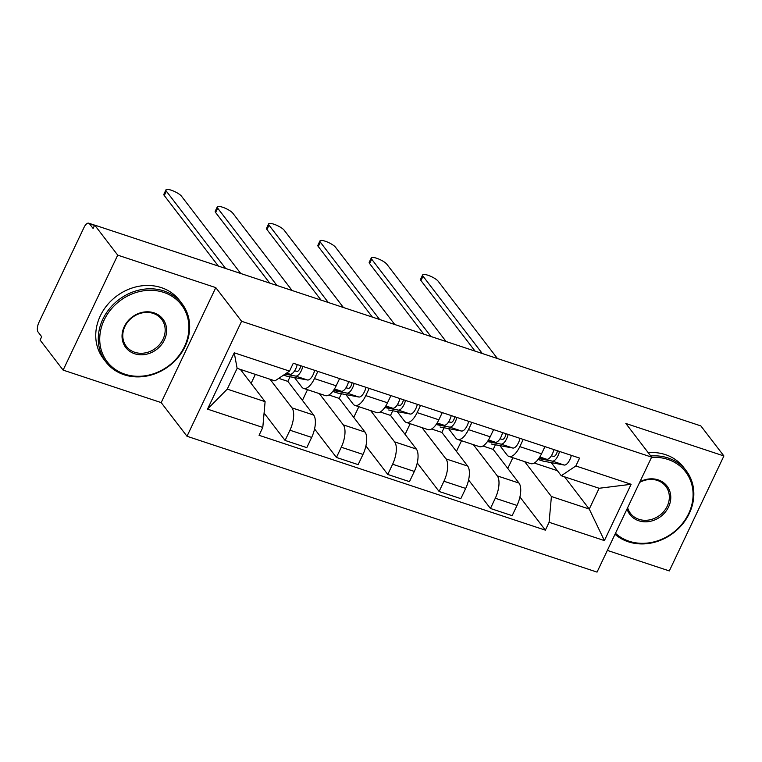 <?xml version="1.0" encoding="UTF-8"?>
<svg xmlns="http://www.w3.org/2000/svg" width="762" height="762" viewBox="0 0 762 762"><rect width="100%" height="100%" fill="white"/><g stroke="black" fill="none" stroke-linecap="round" stroke-linejoin="round"><path stroke-width="1.14" d="M607.352 550.402L669.312 570.928L723.9 455.962L700.869 425.92L94.688 225.104L117.719 255.137L63.122 370.113L161.192 402.603L187.004 436.264L597.046 572.11L651.634 457.133L241.592 321.288L215.789 287.626L117.719 255.137M63.122 370.113L40.1 340.071L41.691 336.718L38.1 332.042A7.668 3.277 -71.7 0 1 38.967 322.316L84.011 227.457A7.668 3.277 -71.7 0 1 88.735 223.199L94.659 225.161M723.9 455.962L625.831 423.472L651.634 457.133M94.526 225.438L89.506 223.771L93.097 228.448L94.688 225.104M89.506 223.771A7.668 3.277 -71.7 0 0 88.735 223.199M270.005 379.238L291.941 407.851A17.64 7.534 108.3 0 1 289.941 430.216L285.083 440.436L306.81 447.637L311.658 437.407A17.64 7.534 -71.7 0 0 313.658 415.052L287.855 381.381L290.055 376.752M303.581 388.391L325.298 395.592A17.64 7.534 -71.7 0 0 336.175 385.791L314.449 378.6A17.64 7.534 108.3 0 1 303.581 388.391A17.64 7.534 108.3 0 1 301.809 387.067L294.532 377.581M314.449 378.6L317.878 371.389M251.089 383.381L255.356 374.39M264.081 413.042L285.083 440.436M336.175 385.791L339.595 378.581M319.316 393.611L343.281 424.863A17.64 7.534 108.3 0 1 341.281 447.227L336.423 457.448L358.15 464.639L362.998 454.419A17.64 7.534 -71.7 0 0 364.998 432.054L339.185 398.393L341.395 393.754M369.208 388.401L365.789 395.602A17.64 7.534 108.3 0 1 354.921 405.403A17.64 7.534 108.3 0 1 353.149 404.079L345.872 394.592M302.419 400.393L307.505 389.696M314.573 428.939L336.423 457.448M354.921 405.403L376.638 412.594A17.64 7.534 -71.7 0 0 387.506 402.803L390.935 395.592M370.656 410.613L394.611 441.865A17.64 7.534 108.3 0 1 392.62 464.229L387.763 474.45L409.48 481.651L414.338 471.43A17.64 7.534 -71.7 0 0 416.338 449.066L390.525 415.404L392.735 410.766M420.548 405.403L417.128 412.613A17.64 7.534 108.3 0 1 406.26 422.415A17.64 7.534 108.3 0 1 404.479 421.091L397.212 411.604M353.758 417.395L358.835 406.698M365.912 445.951L387.763 474.45M406.26 422.415L427.977 429.606A17.64 7.534 -71.7 0 0 438.845 419.805L442.274 412.604M421.996 427.625L445.951 458.876A17.64 7.534 108.3 0 1 443.951 481.241L439.103 491.461L460.82 498.653L465.677 488.432A17.64 7.534 -71.7 0 0 467.678 466.068L441.865 432.406L444.065 427.768M471.888 422.415L468.468 429.616A17.64 7.534 108.3 0 1 457.6 439.417A17.64 7.534 108.3 0 1 455.819 438.093L448.551 428.606M405.098 434.407L410.175 423.71M417.243 462.953L439.103 491.461M457.6 439.417L479.317 446.618A17.64 7.534 -71.7 0 0 490.185 436.817L493.605 429.606M473.335 444.637L497.291 475.888A17.64 7.534 108.3 0 1 495.29 498.243L490.442 508.473L512.159 515.664L517.017 505.444A17.64 7.534 -71.7 0 0 519.008 483.079L493.204 449.418L495.405 444.779M523.227 439.417L519.808 446.627A17.64 7.534 108.3 0 1 508.93 456.428A17.64 7.534 108.3 0 1 507.159 455.105L499.891 445.618M456.438 451.418L461.515 440.722M468.582 479.965L490.442 508.473M508.93 456.428L530.657 463.62A17.64 7.534 -71.7 0 0 541.525 453.819L544.944 446.618M482.927 446.008L493.204 449.418M431.587 429.006L441.865 432.406M380.248 411.994L390.525 415.404M328.908 394.992L339.185 398.393M278.73 378.362L287.855 381.381M265.1 401.66L262.795 427.425L207.512 409.118L234.248 352.806L289.531 371.113L274.968 380.886L237.125 368.341L227.257 389.125L265.1 401.66L240.382 369.427M564.537 476.812L589.255 509.054L599.123 488.271L561.27 475.736L575.843 465.973L579.587 458.095L293.275 363.245L289.531 371.113M575.843 465.973L631.127 484.289L604.39 540.591L549.107 522.284L551.402 496.519L589.255 509.054L604.39 540.591M262.795 427.425L259.061 435.302L545.363 530.162L549.107 522.284M187.004 436.264L241.592 321.288M161.192 402.603L215.789 287.626M524.675 461.639L551.402 496.519M534.257 463.02L557.403 470.687M561.27 475.736L551.221 462.62M519.922 496.967L545.363 530.162M507.778 468.42L512.855 457.724M207.512 409.118L227.257 389.125M234.248 352.806L237.125 368.341M599.123 488.271L631.127 484.289M294.599 370.856L297.075 371.313A4.601 1.962 -71.7 0 0 300.704 365.703M283.55 375.133L286.036 375.961A23.003 9.83 -71.7 0 0 286.598 376.104L307.477 380A9.582 4.096 -71.7 0 0 314.658 370.322M285.074 374.104L295.627 376.076A9.582 4.096 -71.7 0 0 302.819 366.398M218.361 266.071L164.278 195.529A8.82 2.219 -154.6 0 1 163.878 194.253L165.945 189.89A8.82 2.219 25.4 0 0 166.345 191.167L225.609 268.472M286.017 373.475L290.036 374.228A9.582 4.096 -71.7 0 0 297.218 364.55M240.744 273.491L181.48 196.186A8.82 2.219 25.4 0 0 173.041 190.862A8.82 2.219 25.4 0 0 165.945 189.89M345.938 387.858L348.415 388.325A4.601 1.962 -71.7 0 0 352.044 382.715M332.756 391.439L337.375 392.963A23.003 9.83 -71.7 0 0 337.928 393.106L358.816 397.012A9.582 4.096 -71.7 0 0 365.998 387.334M333.413 390.554L346.967 393.087A9.582 4.096 -71.7 0 0 354.149 383.41M269.691 283.083L215.617 212.531A8.82 2.219 -154.6 0 1 215.217 211.255L217.284 206.902A8.82 2.219 25.4 0 0 217.684 208.178L276.949 285.483M333.908 389.839L341.366 391.23A9.582 4.096 -71.7 0 0 348.558 381.552M292.084 290.493L232.82 213.189A8.82 2.219 25.4 0 0 224.371 207.874A8.82 2.219 25.4 0 0 217.284 206.902M397.278 404.87L399.755 405.327A4.601 1.962 -71.7 0 0 403.384 399.717M389.268 410.118L388.715 409.975A23.003 9.83 -71.7 0 0 389.268 410.118L410.147 414.023A9.582 4.096 -71.7 0 0 417.338 404.346M384.753 407.565L398.307 410.089A9.582 4.096 -71.7 0 0 405.489 400.412M321.031 300.085L266.948 229.543A8.82 2.219 -154.6 0 1 266.557 228.267L268.624 223.914A8.82 2.219 25.4 0 0 269.024 225.181L328.289 302.485M385.239 406.841L392.706 408.242A9.582 4.096 -71.7 0 0 399.898 398.564M343.424 307.505L284.159 230.2A8.82 2.219 25.4 0 0 275.711 224.876A8.82 2.219 25.4 0 0 268.624 223.914M124.901 374.19A46.777 40.615 142.5 0 0 184.471 346.596A46.777 40.615 142.5 0 0 163.744 292.408A46.777 40.615 142.5 0 0 104.175 319.992A46.777 40.615 142.5 0 0 124.901 374.19M163.868 290.951A47.93 41.615 -37.5 0 1 182.013 303.686A47.93 41.615 -37.5 0 1 178.422 357.026A47.93 41.615 -37.5 0 1 124.082 374.742A47.93 41.615 -37.5 0 1 105.937 362.007A47.93 41.615 -37.5 0 1 109.528 308.667A47.93 41.615 -37.5 0 1 163.868 290.951M134.617 353.739A23.393 20.307 -37.5 0 1 124.254 326.65A23.393 20.307 -37.5 0 1 154.029 312.849A23.393 20.307 -37.5 0 1 164.401 339.947A23.393 20.307 -37.5 0 1 134.617 353.739M153.21 313.401A22.241 19.307 142.5 0 0 127.997 321.621A22.241 19.307 142.5 0 0 126.33 346.377A22.241 19.307 142.5 0 0 134.741 352.282A22.241 19.307 142.5 0 0 159.963 344.062A22.241 19.307 142.5 0 0 161.63 319.316A22.241 19.307 142.5 0 0 153.21 313.401M105.937 362.007L103.394 358.683A47.93 41.615 -37.5 0 1 106.985 305.343A47.93 41.615 -37.5 0 1 161.325 287.626A47.93 41.615 -37.5 0 1 179.47 300.361L182.013 303.686M615.477 533.286A46.777 40.615 142.5 0 0 629.069 541.22A46.777 40.615 142.5 0 0 688.638 513.626A46.777 40.615 142.5 0 0 667.903 459.429A46.777 40.615 142.5 0 0 651.5 457.419M650.729 455.952A47.93 41.615 -37.5 0 1 668.036 457.972A47.93 41.615 -37.5 0 1 686.181 470.706A47.93 41.615 -37.5 0 1 682.59 524.046A47.93 41.615 -37.5 0 1 628.25 541.772A47.93 41.615 -37.5 0 1 615.01 534.267M639.947 481.765A23.393 20.307 -37.5 0 1 658.197 479.879A23.393 20.307 -37.5 0 1 668.56 506.968A23.393 20.307 -37.5 0 1 638.785 520.77A23.393 20.307 -37.5 0 1 627.04 508.949M627.631 507.692A22.241 19.307 142.5 0 0 630.488 513.398A22.241 19.307 142.5 0 0 638.908 519.313A22.241 19.307 142.5 0 0 664.121 511.092A22.241 19.307 142.5 0 0 665.788 486.337A22.241 19.307 142.5 0 0 657.368 480.431A22.241 19.307 142.5 0 0 639.623 482.432M648.186 452.628A47.93 41.615 -37.5 0 1 665.493 454.647A47.93 41.615 -37.5 0 1 683.638 467.392L686.181 470.706M448.608 421.872L451.085 422.339A4.601 1.962 -71.7 0 0 454.724 416.728M440.607 427.12L440.055 426.977A23.003 9.83 -71.7 0 0 440.607 427.12L461.486 431.025A9.582 4.096 -71.7 0 0 468.678 421.348M436.093 424.567L449.637 427.101A9.582 4.096 -71.7 0 0 456.829 417.424M372.37 317.097L318.287 246.555A8.82 2.219 -154.6 0 1 317.887 245.278L319.964 240.916A8.82 2.219 25.4 0 0 320.354 242.192L379.619 319.497M436.578 423.853L444.046 425.253A9.582 4.096 -71.7 0 0 451.237 415.566M394.764 324.507L335.499 247.212A8.82 2.219 25.4 0 0 327.05 241.887A8.82 2.219 25.4 0 0 319.964 240.916M499.948 438.883L502.425 439.35A4.601 1.962 -71.7 0 0 506.054 433.73M491.947 444.132L491.395 443.989A23.003 9.83 -71.7 0 0 491.947 444.132L512.826 448.037A9.582 4.096 -71.7 0 0 520.017 438.36M487.423 441.579L500.977 444.113A9.582 4.096 -71.7 0 0 508.168 434.435M423.71 334.099L369.627 263.557A8.82 2.219 -154.6 0 1 369.227 262.28L371.294 257.927A8.82 2.219 25.4 0 0 371.694 259.204L430.959 336.509M487.918 440.865L495.386 442.255A9.582 4.096 -71.7 0 0 502.568 432.578M446.094 341.519L386.839 264.214A8.82 2.219 25.4 0 0 378.39 258.899A8.82 2.219 25.4 0 0 371.294 257.927M551.288 455.895L553.764 456.352A4.601 1.962 -71.7 0 0 557.393 450.742M538.105 459.467L542.734 461A23.003 9.83 -71.7 0 0 543.287 461.143L564.166 465.039A9.582 4.096 -71.7 0 0 571.348 455.362M538.763 458.581L552.317 461.115A9.582 4.096 -71.7 0 0 559.508 451.437M475.05 351.111L420.967 280.568A8.82 2.219 -154.6 0 1 420.567 279.292L422.634 274.93A8.82 2.219 25.4 0 0 423.034 276.206L482.298 353.511M539.258 457.867L546.725 459.267A9.582 4.096 -71.7 0 0 553.907 449.59M497.434 358.531L438.169 281.226A8.82 2.219 25.4 0 0 429.73 275.901A8.82 2.219 25.4 0 0 422.634 274.93M519.008 483.079L497.291 475.888M467.678 466.068L445.951 458.876M416.338 449.066L394.611 441.865M364.998 432.054L343.281 424.863M313.658 415.052L291.941 407.851M490.185 436.817L468.468 429.616M438.845 419.805L417.128 412.613M387.506 402.803L365.789 395.602M541.525 453.819L519.808 446.627M465.677 488.432L443.951 481.241M414.338 471.43L392.62 464.229M362.998 454.419L341.281 447.227M311.658 437.407L289.941 430.216M517.017 505.444L495.29 498.243M283.588 375.104L286.598 376.104M295.627 376.076L307.477 380M286.598 373.085L290.036 374.228M166.345 191.167L164.278 195.529M332.784 391.401L337.928 393.106M346.967 393.087L358.816 397.012M334.47 388.944L341.366 391.23M217.684 208.178L215.617 212.531M398.307 410.089L410.147 414.023M385.81 405.955L392.706 408.242M269.024 225.181L266.948 229.543M449.637 427.101L461.486 431.025M437.15 422.967L444.046 425.253M320.354 242.192L318.287 246.555M500.977 444.113L512.826 448.037M488.49 439.969L495.386 442.255M371.694 259.204L369.627 263.557M538.134 459.429L543.287 461.143M552.317 461.115L564.166 465.039M539.82 456.981L546.725 459.267M423.034 276.206L420.967 280.568"/></g></svg>
